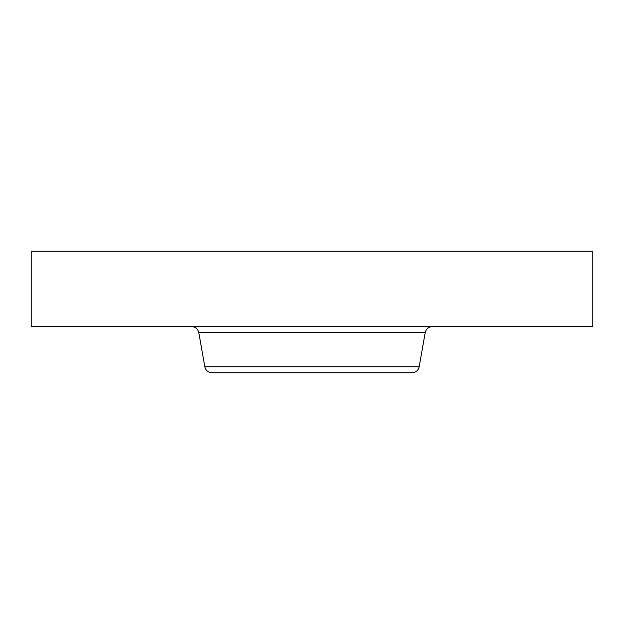 <?xml version="1.0" encoding="UTF-8"?>
<svg xmlns="http://www.w3.org/2000/svg" width="624" height="624" viewBox="0 0 624 624"><rect width="100%" height="100%" fill="white"/><g stroke="black" fill="none" stroke-linecap="round" stroke-linejoin="round"><path stroke-width="0.94" d="M31.2 251.222L592.8 251.222L592.8 326.586L31.2 326.586L31.2 251.222M419.18 366.756L204.82 366.756C205.756 370.492 208.151 372.505 211.996 372.778L412.004 372.778C415.849 372.505 418.244 370.492 419.18 366.756L425.201 332.615C426.145 328.871 428.54 326.867 432.385 326.586M204.82 366.756L198.799 332.615L425.201 332.615M198.799 332.615C197.855 328.871 195.46 326.867 191.615 326.586"/></g></svg>
